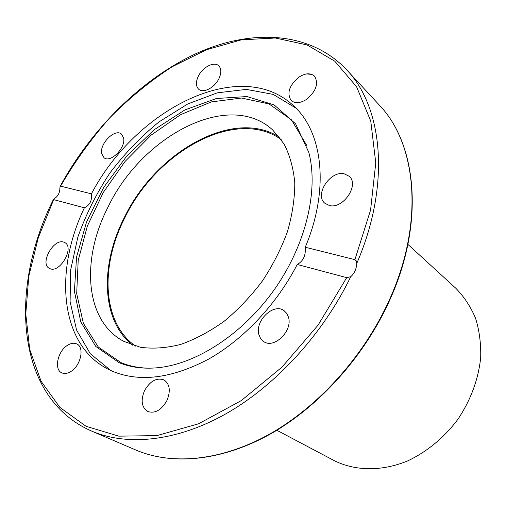 <?xml version="1.0" encoding="UTF-8"?>
<svg xmlns="http://www.w3.org/2000/svg" width="506" height="506" viewBox="0 0 506 506"><rect width="100%" height="100%" fill="white"/><g stroke="black" fill="none" stroke-linecap="round" stroke-linejoin="round"><path stroke-width="0.76" d="M132.768 345.237C101.263 320.861 99.859 265.542 124.109 217.985C155.367 152.274 233.348 107.335 279.438 137.227M107.974 207.194C141.769 136.013 228.927 89.467 272.69 129.979L283.967 143.818C289.786 155.07 293.398 168.068 294.789 182.818C294.789 198.327 292.354 214.576 287.484 231.552C281.241 248.591 272.892 265.055 262.437 280.956C250.976 296.136 238.269 309.533 224.316 321.133C209.958 331.424 195.474 339.178 180.863 344.384C166.506 348.02 153.052 348.988 140.491 347.287L123.679 341.31C84.787 320.798 80.897 259.527 107.974 207.194M297.25 264.467C303.258 261.166 305.928 255.422 305.257 247.244L354.915 259.648L356.268 260.862L356.793 263.354C356.401 269.053 354.383 273.499 350.728 276.706L346.724 277.642L297.25 264.467C276.643 304.359 243.354 339.583 208.415 359.209C171.844 378.425 139.966 382.485 112.787 371.398L108.758 369.538C59.797 345.282 53.775 271.589 84.376 207.795L53.668 199.623L53.478 199.307L54.768 198.396C58.038 196.1 59.746 192.773 59.885 188.415L60.062 186.474L60.581 186.138L91.441 193.842C92.155 200.578 89.802 205.227 84.376 207.795M110.884 370.556L90.302 353.719L76.608 330.146L70.094 301.639L70.644 270.027L77.861 237.042C85.723 214.879 96.336 193.621 109.707 173.261C124.394 153.83 140.858 136.69 159.086 121.845L187.739 103.97L217.327 92.832L246.365 89.398L273.17 94.382L295.94 108.113M91.441 193.842C135.532 109.169 240.894 54.952 294.264 106.45C322.86 132.743 329.634 189.396 305.257 247.244M329.425 205.518L324.96 203.349C314.125 195.063 330.127 170.44 344.137 173.798L349.159 176.252C359.703 184.747 343.138 209.345 329.425 205.518M123.597 137.936C125.988 147.689 110.479 163.324 104.027 157.752L101.668 153.565C99.486 143.71 114.913 128.309 121.364 133.989L123.597 137.936M306.434 99.442C300.134 103.338 295.055 103.698 291.19 100.517C286.592 93.237 289.166 85.444 298.913 77.127C305.327 73.085 310.513 72.744 314.466 76.115C318.869 83.439 316.193 91.219 306.434 99.442M218.953 78.594C214.696 87.728 203.153 93.667 198.63 89.189C195.79 86.267 195.689 81.947 198.32 76.229C202.583 67.14 214.171 61.131 218.731 65.793C221.445 68.689 221.52 72.953 218.953 78.594M288.458 317.135C292.987 330.703 274.107 349.229 263.702 341.563L260.691 338.653L258.895 334.58C254.689 320.798 273.683 302.613 284.056 310.665L286.763 313.404L288.458 317.135M166.993 400.436C161.515 410.062 155.108 413.756 147.777 411.511C141.642 407.419 140.548 400.493 144.495 390.74C150.048 381.043 156.531 377.425 163.931 379.886C169.801 383.959 170.826 390.809 166.993 400.436M70.751 371.581C67.424 373.586 64.445 374.004 61.821 372.84C53.687 369.601 57.709 351.006 67.627 345.237C71.061 343.125 74.142 342.701 76.855 343.979C84.768 347.255 80.758 365.87 70.751 371.581M50.214 268.762L49.272 268.332C39.557 263.556 53.579 238.231 63.724 242.127L64.932 242.665C74.572 247.491 60.22 273.031 50.214 268.762M119.074 362.631L95.836 346.496L80.777 321.886L74.401 291.228L76.558 257.016L86.652 221.634L103.787 187.283L126.791 156L154.324 129.65L184.798 109.966L216.378 98.506L246.953 96.545L274.189 104.938L295.605 123.85L308.843 152.502C318.717 190.427 305.972 244.702 274.448 289.426C242.912 334.131 196.069 364.364 157.031 367.799C142.951 369.007 130.301 367.286 119.074 362.631M149.605 368.191C139.194 368.071 129.681 366.23 121.067 362.669L98.322 347.059L83.37 323.309L76.691 293.689L78.19 260.539L87.336 226.087L103.306 192.425L125.045 161.471L151.3 135.001L180.623 114.653L211.337 101.915L241.514 98.037L268.996 103.913L291.488 119.859L306.718 145.38M276.839 430.252L334.232 460.637C355.161 471.118 381.847 471.605 407.766 460.858C427.007 451.795 444.534 437.273 458.145 418.955C470.966 399.538 478.486 379.032 480.7 357.426C481.061 343.492 479.334 330.393 475.52 318.129C470.605 306.598 464.027 296.636 455.792 288.237L407.906 244.379M135.513 346.091C102.199 322.872 99.954 266.485 124.659 218.13C156.19 151.623 235.979 106.918 281.165 139.529M311.841 74.388L306.604 73.927M60.581 186.138C74.654 161.869 90.935 139.22 109.429 118.189C128.96 98.366 149.858 81.226 172.129 66.754L206.448 49.746L241.299 39.86L275.346 38.007L307.072 44.952L334.757 61.182L356.578 86.754L370.765 121.098L375.768 162.907L370.575 210.047L354.915 259.648M356.793 263.354C390.904 184.456 382.852 107.202 346.534 69.689C309.666 30.828 250.799 28.753 196.353 53.497C141.661 78.784 91.763 128.461 60.157 186.297M389.721 299.122C364.712 355.117 319.495 405.717 270.659 433.503C221.704 461.137 172.053 465.501 135.905 450.049C172.312 465.602 222.128 461.213 271.077 433.636C319.918 405.888 365.041 355.414 390.012 299.495C424.901 222.387 416.792 143.799 379.222 104.982C416.52 143.476 424.673 221.894 389.721 299.122M135.905 450.049L91.681 431.112C127.246 446.305 176.619 441.662 226.334 413.566C275.928 385.306 323.049 333.96 350.728 276.706M346.724 277.642L318.065 325.143L282.025 367.09L241.223 400.632L198.573 423.788L156.942 435.609L118.796 436.153L86.026 426.286L59.885 407.406L41.049 381.22L29.727 349.501L25.774 313.973L28.804 276.219L38.304 237.675L53.668 199.623M379.222 104.982L346.534 69.689M53.434 199.408C8.766 288.483 15.148 397.786 91.681 431.112"/></g></svg>
